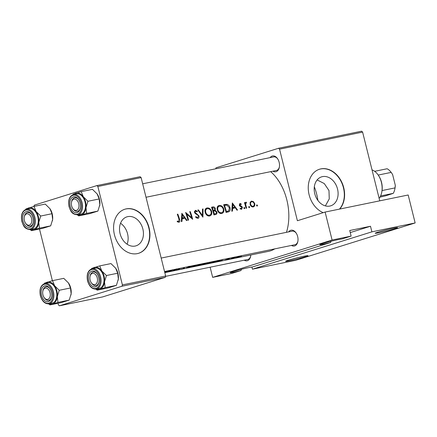 <?xml version="1.0" encoding="UTF-8"?>
<svg xmlns="http://www.w3.org/2000/svg" width="437" height="437" viewBox="0 0 437 437"><rect width="100%" height="100%" fill="white"/><g stroke="black" fill="none" stroke-linecap="round" stroke-linejoin="round"><path stroke-width="0.66" d="M331.148 241.148L330.509 242.557A11.542 0.574 -14 0 1 319.813 244.605A11.542 0.574 -14 0 1 322.353 243.622A11.542 0.574 -14 0 1 333.497 240.65A11.542 0.574 -14 0 1 341.881 239.001L351.124 236.111L332.093 240.022L212.661 277.364L231.692 273.453L240.934 270.563A11.542 0.574 -14 0 1 230.239 272.612A11.542 0.574 -14 0 1 232.779 271.628A11.542 0.574 -14 0 1 243.922 268.657A11.542 0.574 -14 0 1 252.307 267.007L330.509 242.557M377.726 232.244A11.542 0.574 -14 0 1 389.826 229.048A11.542 0.574 -14 0 1 397.555 227.65A11.542 0.574 -14 0 1 395.032 228.688A11.542 0.574 -14 0 1 382.408 232.003A11.542 0.574 -14 0 1 375.186 233.227A11.542 0.574 -14 0 1 377.726 232.244M241.574 269.159L240.934 270.563M288.152 260.255A11.542 0.574 -14 0 1 300.252 257.06A11.542 0.574 -14 0 1 307.981 255.661A11.542 0.574 -14 0 1 305.458 256.699A11.542 0.574 -14 0 1 292.834 260.015A11.542 0.574 -14 0 1 285.612 261.239A11.542 0.574 -14 0 1 288.152 260.255M127.806 216.621A15.186 11.597 72.6 0 0 126.943 216.845A15.186 11.597 72.6 0 0 120.235 234.243A15.186 11.597 72.6 0 0 135.142 246.058A15.186 11.597 72.6 0 0 136.005 245.834A15.186 11.597 72.6 0 0 142.713 228.436A15.186 11.597 72.6 0 0 127.806 216.621M126.184 208.886A23.079 17.627 72.6 0 0 124.873 209.225A23.079 17.627 72.6 0 0 114.68 235.663A23.079 17.627 72.6 0 0 137.333 253.618A23.079 17.627 72.6 0 0 138.644 253.28A23.079 17.627 72.6 0 0 148.837 226.841A23.079 17.627 72.6 0 0 126.184 208.886M138.502 253.323A23.079 17.627 72.6 0 0 148.525 226.836A23.079 17.627 72.6 0 0 125.9 208.973A23.079 17.627 72.6 0 0 124.731 209.268M322.473 176.624A15.186 11.597 72.6 0 0 321.61 176.848A15.186 11.597 72.6 0 0 314.908 194.247A15.186 11.597 72.6 0 0 329.809 206.062A15.186 11.597 72.6 0 0 330.672 205.838A15.186 11.597 72.6 0 0 337.38 188.44A15.186 11.597 72.6 0 0 322.473 176.624M339.718 209.061A23.079 17.627 72.6 0 0 341.772 182.191A23.079 17.627 72.6 0 0 320.851 168.884A23.079 17.627 72.6 0 0 319.54 169.223A23.079 17.627 72.6 0 0 308.347 190.144A23.079 17.627 72.6 0 0 323.205 212.661M339.467 209.115A23.079 17.627 72.6 0 0 341.477 182.251A23.079 17.627 72.6 0 0 320.567 168.977A23.079 17.627 72.6 0 0 319.398 169.272M288.671 231.872A8.079 5.2 78.4 0 1 290.736 230.288A8.079 5.2 78.4 0 1 296.089 232.954A8.079 5.2 78.4 0 1 297.848 241.519A8.079 5.2 78.4 0 1 294.636 245.944A8.079 5.2 78.4 0 1 291.457 245.436M164.536 271.514L294.948 244.72A6.926 4.457 -101.6 0 0 295.226 244.649A6.926 4.457 -101.6 0 0 297.908 241.169M296.281 233.249A6.926 4.457 -101.6 0 0 292.156 231.157A6.926 4.457 -101.6 0 0 291.878 231.228M250.805 254.99A8.079 5.2 78.4 0 1 250.647 256.279A8.079 5.2 78.4 0 1 247.435 260.703A8.079 5.2 78.4 0 1 244.256 260.195M165.541 276.37L247.741 259.48A6.926 4.457 -101.6 0 0 248.019 259.409A6.926 4.457 -101.6 0 0 250.707 255.929M270.159 157.615A8.079 5.2 78.4 0 1 272.218 156.031A8.079 5.2 78.4 0 1 277.571 158.697A8.079 5.2 78.4 0 1 279.336 167.262A8.079 5.2 78.4 0 1 276.124 171.686A8.079 5.2 78.4 0 1 272.945 171.178M146.018 197.256L276.43 170.463A6.926 4.457 -101.6 0 0 276.708 170.392A6.926 4.457 -101.6 0 0 279.396 166.912M277.768 158.992A6.926 4.457 -101.6 0 0 273.644 156.899A6.926 4.457 -101.6 0 0 273.365 156.97M325.379 205.893L329.258 198.895L328.979 190.532L324.265 183.556L317.136 179.929M274.769 248.866A43.853 28.219 78.4 0 1 270.421 250.865A43.853 28.219 78.4 0 1 268.651 251.324L164.82 272.655M240.667 256.983L241.585 256.748L240.65 256.929M236.707 257.797L241.486 256.18L236.264 257.59C235.434 257.939 235.39 258.043 236.133 257.912L236.696 257.743M232.823 258.595L233.74 258.36L232.812 258.54M230.195 259.065L229.665 259.239A43.853 28.219 78.4 0 0 233.205 257.715L233.238 257.874A43.853 28.219 -101.6 0 0 233.751 257.601L233.205 257.715M228.01 259.583L228.928 259.349L227.994 259.529M225.044 260.195L229.436 258.633L225.022 260.119M221.078 260.818L215.381 262.173L222.324 259.644M211.497 262.91L209.634 263.353A43.853 28.219 78.4 0 0 213.983 261.359M207.493 262.692L204.445 263.97C203.352 264.472 203.265 264.642 204.183 264.472L210.836 262.648L211.71 261.943M199.141 265.445L197.519 265.843A43.853 28.219 78.4 0 0 201.867 263.844M195.377 265.177L192.335 266.461C191.237 266.963 191.149 267.127 192.072 266.963L198.72 265.139L199.6 264.434M193.159 265.636L186.419 268.127L188.647 266.368M183.726 267.777L183.343 268.105L184.01 268.345L183.748 268.493L180.607 269.318L184.288 268.384L184.288 267.652L184.075 267.908M175.985 269.165L176.248 270.213L175.925 269.389A43.853 28.219 -101.6 0 1 172.129 271.06L171.588 271.169A43.853 28.219 78.4 0 0 175.936 269.176M170.61 271.186L164.907 272.546L171.85 270.011M270.65 171.654A43.853 28.219 78.4 0 1 286.459 232.326M167.628 270.88A43.853 28.219 78.4 0 1 164.924 272.278M165.394 272.076L165.421 272.185A43.853 28.219 -101.6 0 0 168.169 270.771M170.654 271.361L172.653 269.656M180.049 268.329A43.853 28.219 78.4 0 1 176.756 269.962L176.493 268.864M176.248 270.213A43.853 28.219 -101.6 0 0 180.596 268.214M181.732 269.045L181.218 269.017M183.343 268.105L184.01 268.345M186.309 267.04L187.107 266.876M184.174 267.941L184.288 268.384L184.419 267.985M192.575 265.756L187.5 267.755L189.232 266.248M191.439 266.985L192.072 266.963M199.157 265.505L202.489 264.609L204.205 263.364M202.397 264.248L202.489 264.609L202.533 264.205M203.555 264.494L204.183 264.472M211.508 262.97L216.987 261.402C218.074 260.867 218.216 260.578 217.407 260.534M221.122 260.993L223.121 259.283M227.726 259.376L227.158 259.31M230.206 259.125A43.853 28.219 -101.6 0 0 231.419 258.699L235.243 257.317L233.238 257.874M236.302 257.754L236.264 257.59C235.434 257.939 235.39 258.043 236.133 257.912M178.88 222.313C179.929 221.827 180.159 220.816 179.558 219.298A43.853 28.219 -101.6 0 0 177.826 214.141L177.285 214.25A43.853 28.219 78.4 0 1 178.995 219.33L178.706 221.504L177.351 221.046L177.187 221.712L179.039 222.269M178.777 221.483L177.449 221.898L178.777 221.488M181.923 221.477L182.169 218.795L184.917 218.232L186.484 220.543L187.074 220.417L181.863 213.311L181.328 221.603L181.923 221.477M197.819 218.424C198.83 218.112 199.223 217.287 198.993 215.96L195.011 212.267L195.552 211.126L197.087 211.852L197.409 211.284L195.317 210.339L194.476 212.409L195.213 213.502L198.01 215.343L198.447 216.058L197.611 217.621L195.934 216.599L195.53 217.096L197.983 218.38M197.743 217.588L196.377 218.008L197.743 217.588M194.345 211.497L195.552 211.126M197.857 210.022L202.915 217.167L203.063 208.957L202.478 209.072L202.44 215.523L198.442 209.902L197.857 210.022M221.685 213.518C223.602 212.879 224.279 211.3 223.717 208.782C222.723 206.346 221.188 205.237 219.101 205.45C217.287 206.084 216.708 207.641 217.364 210.131C218.271 212.562 219.713 213.688 221.685 213.518L221.985 213.436M227.928 212.027C229.895 211.595 230.572 210.126 229.96 207.608C229.42 205.882 228.398 204.795 226.885 204.352L223.635 204.729A43.853 28.219 78.4 0 1 226.049 212.409L228.398 211.907M241.552 209.334L242.42 207.417L241.967 206.586L239.809 205.029L240.137 204.155L241.098 204.587L241.311 204.03L239.908 203.473L239.274 205.166L239.749 205.991L241.885 207.559L241.344 208.635L240.312 208.214L240.088 208.82L241.683 209.296M241.426 208.613L240.263 208.973L241.426 208.613M244.518 208.722L244.857 207.968L244.179 207.422L243.846 208.176L244.562 208.711M245.856 202.265L245.233 203.358A43.853 28.219 -101.6 0 0 244.955 202.539L244.414 202.653A43.853 28.219 78.4 0 1 246.086 208.296L246.626 208.181A43.853 28.219 -101.6 0 0 246.118 206.269L245.643 204.314L246.539 202.315L245.916 202.244M257.175 206.122L257.513 205.368L256.836 204.822L256.503 205.576L257.218 206.111M253.214 206.936C254.591 206.493 255.088 205.363 254.711 203.538L253.476 201.665L251.483 201.091L250.111 202.364L250.128 204.478C250.762 206.248 251.788 207.067 253.214 206.936L253.449 206.87M249.33 207.733L249.669 206.98L248.997 206.433L248.664 207.187L249.374 207.722M232.391 211.109L232.637 208.427L235.385 207.859L236.952 210.17L237.542 210.05L232.331 202.943L231.796 211.229L232.391 211.109M215.578 214.562C216.725 214.294 217.173 213.425 216.921 211.956L215.157 210.224L215.315 208.454C214.687 207.154 213.819 206.657 212.704 206.974L211.524 207.214A43.853 28.219 78.4 0 1 213.939 214.9L215.802 214.507M209.574 216.009C211.486 215.37 212.163 213.791 211.606 211.273C210.612 208.837 209.072 207.728 206.985 207.941C205.177 208.569 204.598 210.131 205.248 212.617C206.155 215.048 207.597 216.178 209.574 216.009L209.875 215.927M185.594 212.546A43.853 28.219 78.4 0 1 188.003 220.226L188.549 220.117A43.853 28.219 -101.6 0 0 186.73 214.059L192.662 219.27A43.853 28.219 -101.6 0 0 190.248 211.584L189.707 211.699A43.853 28.219 78.4 0 1 191.685 217.724L185.703 212.519M252.455 269.187L371.892 231.845L415.15 222.952L295.718 260.299L252.455 269.187L251.92 267.04M33.9 206.422L34.31 205.155L96.872 185.594L140.13 176.706L141.118 177.602L97.861 186.49L122.398 284.902L165.656 276.015L165.224 277.353L121.967 286.24L122.398 284.902M141.118 177.602L165.656 276.015M58.006 303.267L58.416 304.906L59.405 305.807L121.967 286.24M59.405 305.807L102.662 296.914L165.224 277.353M39.494 229.01L52.38 280.691M97.861 186.49L96.872 185.594M215.681 168.808L215.998 167.824L278.56 148.263L361.618 131.193L362.606 132.094L279.549 149.159L297.395 220.729L325.123 212.06L332.093 240.022M362.606 132.094L379.748 200.84M325.123 212.06L408.18 194.995L415.15 222.952M210.126 267.209L212.661 277.364M279.549 149.159L278.56 148.263M120.546 223.252A15.186 11.597 -107.4 0 1 127.101 244.212M350.245 232.582L370.494 226.251L371.892 231.845M370.494 226.251L349.731 230.518L351.124 236.111M256.535 205.674L257.513 205.368M252.712 201.905L253.476 201.665M254.181 203.702L254.711 203.538M251.717 201.779C252.837 201.692 253.651 202.32 254.165 203.653C254.46 205.035 254.083 205.893 253.034 206.231C251.947 206.335 251.16 205.718 250.674 204.374C250.352 202.997 250.701 202.129 251.717 201.779L250.15 202.26M250.15 202.271L251.444 201.861M251.701 206.657L253.209 206.188L251.69 206.652M250.144 204.538L250.674 204.374M248.697 207.285L249.669 206.98M244.43 202.702L244.955 202.539M244.709 203.527L245.233 203.358M245.447 202.653L246.539 202.315M245.02 204.505L245.643 204.314M243.879 208.274L244.857 207.968M240.612 204.248L241.311 204.03M239.285 205.193L239.809 205.029M239.52 205.696L240.121 205.505M241.224 206.816L241.967 206.586M241.89 207.586L242.42 207.417M232.659 207.815L233.003 208.351M232.042 208.613L232.637 208.427M232.834 204.423L234.86 207.127L232.697 207.57L232.834 204.423L232.238 204.609M232.085 207.996L234.86 207.127M232.102 207.761L232.697 207.57M223.76 205.051L226.885 204.352M224.471 205.106L224.989 205.286M229.43 207.772L229.96 207.608M227.147 211.393L226.497 212.316M226.388 211.497A43.853 28.219 -101.6 0 0 224.471 205.39L226.836 205.133L229.414 207.717L228.764 210.803L225.858 211.661M223.946 205.554L224.471 205.39M217.834 206.171L218.647 206.45M223.192 208.952L223.717 208.782M220.68 212.977L220.363 213.475M219.418 206.22C221.1 206.046 222.351 206.936 223.176 208.897C223.624 210.956 223.05 212.229 221.461 212.721C219.849 212.885 218.664 211.983 217.905 210.017C217.397 207.99 217.905 206.723 219.418 206.22L217.397 206.838M217.391 206.854L219.024 206.34M219.811 213.251L221.69 212.661L219.795 213.245M217.38 210.181L217.905 210.017M214.791 208.618L215.315 208.454M212.824 210.951L215.157 210.224M216.391 212.12L216.921 211.956M214.125 214.141L213.884 214.693M212.36 207.881L213.098 207.728L214.775 208.58C214.922 209.64 214.518 210.192 213.567 210.246L213.201 210.317A43.853 28.219 -101.6 0 0 212.36 207.881L211.836 208.045M212.693 210.541L213.972 210.142L212.688 210.519M212.677 210.487L213.201 210.317M213.453 211.109L214.977 210.891L216.375 212.065C216.462 213.185 216.02 213.775 215.053 213.83L214.277 213.988A43.853 28.219 -101.6 0 0 213.453 211.109L212.928 211.273M215.43 213.731L213.769 214.228L215.43 213.737M213.748 214.152L214.277 213.988M205.723 208.657L206.532 208.935M211.076 211.437L211.606 211.273M208.569 215.468L208.247 215.96M207.307 208.706C208.99 208.531 210.241 209.427 211.06 211.382C211.508 213.442 210.94 214.72 209.35 215.212C207.739 215.37 206.554 214.469 205.794 212.502C205.286 210.476 205.789 209.214 207.307 208.706L205.286 209.328M205.281 209.339L206.909 208.831M209.58 215.151L207.679 215.731L209.58 215.151M205.264 212.666L205.794 212.502M197.901 210.071L198.442 209.902M201.894 215.692L202.44 215.523M202.484 209.137L203.063 208.957M196.683 211.513L197.409 211.284M194.487 212.431L195.011 212.267M195.088 213.376L195.749 213.169M195.984 214.021L196.814 213.764M198.458 216.124L198.993 215.96M191.078 217.91L191.685 217.724M189.729 211.748L190.248 211.584M186.206 214.223L186.73 214.059M182.185 218.189L182.535 218.719M181.573 218.981L182.169 218.795M182.366 214.796L184.392 217.495L182.229 217.943L182.366 214.796L181.77 214.982M181.617 218.363L184.392 217.495M181.634 218.129L182.229 217.943M177.302 214.305L177.826 214.141M177.291 221.783L178.28 221.477M239.913 256.322L239.946 256.453C240.929 256.29 241.049 256.393 240.301 256.759L237.149 257.655C236.16 257.863 236.046 257.803 236.805 257.48L239.946 256.453C240.929 256.29 241.049 256.393 240.301 256.759M237.149 257.655C236.16 257.863 236.046 257.803 236.805 257.48L236.778 257.377M226.923 259.234L227.016 259.589M222.171 259.857L221.422 260.572L219.259 261.015L222.143 259.725M210.667 262.998L210.683 263.074A43.853 28.219 -101.6 0 0 214.496 261.26L217.118 260.714M216.637 260.813L216.654 260.873C217.413 260.851 217.342 261.069 216.441 261.517L210.683 263.074M210.924 261.987L210.295 262.763L205.576 264.145C204.095 264.461 203.904 264.369 204.991 263.855L208.269 262.577M204.232 264.074L204.958 263.73M202.386 263.751L203.713 263.74L200.873 264.593A43.853 28.219 -101.6 0 0 202.386 263.751L202.38 263.74M203.921 263.424L203.713 263.74M200.381 264.833L201.949 264.724L198.573 265.565A43.853 28.219 -101.6 0 0 200.381 264.833L200.348 264.696M201.785 264.401L201.949 264.724M198.808 264.472L198.18 265.248L193.465 266.63C191.985 266.952 191.788 266.854 192.881 266.346L196.158 265.062M192.122 266.559L192.848 266.22M183.851 267.706L184.004 268.318L183.857 267.706M176.526 269.05L176.756 269.962M171.703 270.224L170.954 270.94L168.791 271.382L171.67 270.093M314.323 186.817A38.079 24.51 78.4 0 1 316.683 194.17A38.079 24.51 78.4 0 1 317.89 200.425M73.782 199.152A5.768 3.715 -101.6 0 0 71.493 202.315A5.768 3.715 -101.6 0 0 72.75 208.433A5.768 3.715 -101.6 0 0 76.573 210.339A5.768 3.715 -101.6 0 0 78.731 203.631A5.768 3.715 -101.6 0 0 73.782 199.152M72.935 208.695A6.926 4.457 -101.6 0 0 77.436 211.35A6.926 4.457 -101.6 0 0 80.403 207.799A6.926 4.457 78.4 0 1 77.715 211.279A6.926 4.457 78.4 0 1 77.436 211.35A6.926 4.457 78.4 0 1 73.126 208.995L72.75 208.433M71.493 202.315L71.619 201.648A6.926 4.457 78.4 0 1 74.372 197.857A6.926 4.457 78.4 0 1 74.651 197.786A6.926 4.457 78.4 0 1 78.775 199.878A6.926 4.457 -101.6 0 0 74.651 197.786A6.926 4.457 -101.6 0 0 71.559 202.003M99.74 265.887L110.976 263.582L115.729 268.269A11.231 7.227 78.4 0 1 117.919 273.283A11.231 7.227 78.4 0 1 118.345 279.019L116.406 285.35L105.164 287.661L104.503 281.86L106.448 275.523L101.788 270.973L99.74 265.887L91.748 268.389L91.519 268.892M115.729 268.269L115.729 268.269A11.231 7.227 78.4 0 0 115.636 268.132L117.684 273.218L118.345 279.019A11.231 7.227 78.4 0 1 118.176 280.183A11.231 7.227 78.4 0 1 118.154 280.281M88.716 280.559A8.079 5.2 78.4 0 1 90.557 271.814A8.079 5.2 78.4 0 1 97.096 273.841A8.079 5.2 78.4 0 1 98.669 277.446A8.079 5.2 78.4 0 1 98.855 282.406A8.079 5.2 78.4 0 1 93.988 286.923A8.079 5.2 78.4 0 1 88.716 280.559M90.006 276.572A5.768 3.715 -101.6 0 0 91.262 282.69A5.768 3.715 -101.6 0 0 95.086 284.596A5.768 3.715 -101.6 0 0 97.249 277.894A5.768 3.715 -101.6 0 0 92.3 273.409A5.768 3.715 -101.6 0 0 90.006 276.572L90.137 275.905A6.926 4.457 78.4 0 1 92.884 272.114A6.926 4.457 78.4 0 1 93.163 272.043A6.926 4.457 78.4 0 1 97.287 274.136A6.926 4.457 -101.6 0 0 93.163 272.043A6.926 4.457 -101.6 0 0 90.077 276.26M96.304 289.07L99.243 288.464A10.384 6.686 -101.6 0 0 103.553 276.293A10.384 6.686 -101.6 0 0 95.064 268.116L92.12 268.722A10.384 6.686 78.4 0 1 100.608 276.894A10.384 6.686 78.4 0 1 96.304 289.07C92.229 289.349 89.317 286.634 87.569 280.931C86.389 274.409 87.908 270.339 92.12 268.722M116.406 285.35L108.414 287.852L97.178 290.157L105.164 287.661M95.872 289.136L97.178 290.157M117.684 273.218L106.448 275.523M92.365 268.673A11.231 7.227 78.4 0 1 94.441 267.406A11.231 7.227 78.4 0 1 101.788 270.973A11.231 7.227 78.4 0 1 104.503 281.86A11.231 7.227 78.4 0 1 99.871 289.179A11.231 7.227 -101.6 0 1 96.544 289.021M91.448 282.952A6.926 4.457 -101.6 0 0 95.954 285.607A6.926 4.457 -101.6 0 0 98.915 282.056A6.926 4.457 78.4 0 1 96.233 285.536A6.926 4.457 78.4 0 1 95.954 285.607A6.926 4.457 78.4 0 1 91.644 283.252L91.262 282.69M29.366 225.099A5.768 3.715 -101.6 0 0 31.53 218.396A5.768 3.715 -101.6 0 0 26.581 213.912A5.768 3.715 -101.6 0 0 24.286 217.074A5.768 3.715 -101.6 0 0 25.543 223.192A5.768 3.715 -101.6 0 0 29.366 225.099M24.286 217.074L24.417 216.408A6.926 4.457 78.4 0 1 27.165 212.617A6.926 4.457 78.4 0 1 27.444 212.546A6.926 4.457 78.4 0 1 31.568 214.638A6.926 4.457 -101.6 0 0 27.444 212.546A6.926 4.457 -101.6 0 0 24.357 216.763M25.728 223.454A6.926 4.457 -101.6 0 0 30.235 226.109A6.926 4.457 -101.6 0 0 33.196 222.559A6.926 4.457 78.4 0 1 30.514 226.038A6.926 4.457 78.4 0 1 30.235 226.109A6.926 4.457 78.4 0 1 25.925 223.755L25.543 223.192M52.533 280.647L63.769 278.342L68.522 283.029A11.231 7.227 78.4 0 1 70.712 288.043A11.231 7.227 78.4 0 1 71.144 293.779L69.199 300.11L57.963 302.42L57.302 296.619L59.241 290.288L54.587 285.732L52.533 280.647L44.541 283.149L44.312 283.651M68.522 283.029L68.522 283.029A11.231 7.227 78.4 0 0 68.429 282.892L70.483 287.978L71.144 293.779A11.231 7.227 78.4 0 1 70.969 294.942A11.231 7.227 78.4 0 1 70.952 295.041M41.515 295.319A8.079 5.2 78.4 0 1 43.35 286.574A8.079 5.2 78.4 0 1 49.889 288.6A8.079 5.2 78.4 0 1 51.468 292.206A8.079 5.2 78.4 0 1 51.648 297.165A8.079 5.2 78.4 0 1 46.786 301.683A8.079 5.2 78.4 0 1 41.515 295.319M42.804 291.332A5.768 3.715 -101.6 0 0 44.061 297.45A5.768 3.715 -101.6 0 0 47.884 299.356A5.768 3.715 -101.6 0 0 50.042 292.653A5.768 3.715 -101.6 0 0 45.093 288.169A5.768 3.715 -101.6 0 0 42.804 291.332L42.93 290.665A6.926 4.457 78.4 0 1 45.683 286.874A6.926 4.457 78.4 0 1 45.961 286.803A6.926 4.457 78.4 0 1 50.086 288.895A6.926 4.457 -101.6 0 0 45.961 286.803A6.926 4.457 -101.6 0 0 42.87 291.02M49.097 303.83L52.041 303.223A10.384 6.686 -101.6 0 0 56.346 291.053A10.384 6.686 -101.6 0 0 47.857 282.876L44.918 283.482A10.384 6.686 78.4 0 1 53.407 291.654A10.384 6.686 78.4 0 1 49.097 303.83C45.022 304.108 42.11 301.393 40.362 295.691C39.188 289.168 40.707 285.099 44.918 283.482M69.199 300.11L61.207 302.612L49.971 304.917L57.963 302.42M48.671 303.895L49.971 304.917M70.483 287.978L59.241 290.288M45.164 283.433A11.231 7.227 78.4 0 1 47.234 282.165A11.231 7.227 78.4 0 1 54.587 285.732A11.231 7.227 78.4 0 1 57.302 296.619A11.231 7.227 78.4 0 1 52.664 303.939A11.231 7.227 -101.6 0 1 49.343 303.781M44.246 297.712A6.926 4.457 -101.6 0 0 48.747 300.366A6.926 4.457 -101.6 0 0 51.713 296.816A6.926 4.457 78.4 0 1 49.026 300.295A6.926 4.457 78.4 0 1 48.747 300.366A6.926 4.457 78.4 0 1 44.437 298.012L44.061 297.45M26.646 209.176A11.231 7.227 78.4 0 1 28.722 207.908A11.231 7.227 -101.6 0 1 36.069 211.475A11.231 7.227 78.4 0 1 38.358 216.632A11.231 7.227 78.4 0 1 38.784 222.362L40.728 216.025L36.069 211.475L34.02 206.39L26.029 208.891L25.799 209.394M32.95 217.948A8.079 5.2 78.4 0 1 33.136 222.908A8.079 5.2 78.4 0 1 28.268 227.426A8.079 5.2 78.4 0 1 22.997 221.062A8.079 5.2 78.4 0 1 24.838 212.316A8.079 5.2 78.4 0 1 31.377 214.343A8.079 5.2 78.4 0 1 32.95 217.948M37.833 216.796A10.384 6.686 -101.6 0 0 29.345 208.618L26.406 209.225A10.384 6.686 78.4 0 1 34.889 217.397A10.384 6.686 78.4 0 1 30.585 229.572L33.523 228.966A10.384 6.686 -101.6 0 0 37.833 216.796M34.02 206.39L45.257 204.084L50.009 208.771A11.231 7.227 78.4 0 1 52.626 219.521L50.687 225.853L39.45 228.163L38.784 222.362A11.231 7.227 78.4 0 1 34.152 229.682L39.45 228.163M50.009 208.771L50.009 208.771A11.231 7.227 78.4 0 0 49.916 208.635L51.965 213.72L40.728 216.025M51.965 213.72L52.626 219.521A11.231 7.227 78.4 0 1 52.456 220.685A11.231 7.227 78.4 0 1 52.435 220.783M50.687 225.853L42.695 228.354L31.459 230.66L34.152 229.682A11.231 7.227 78.4 0 1 30.825 229.523M30.153 229.638L31.459 230.66M73.853 194.416A11.231 7.227 78.4 0 1 75.923 193.149A11.231 7.227 -101.6 0 1 83.276 196.716A11.231 7.227 78.4 0 1 85.559 201.872A11.231 7.227 78.4 0 1 85.991 207.602L87.935 201.266L83.276 196.716L81.222 191.63L73.23 194.132L73.001 194.634M80.157 203.189A8.079 5.2 78.4 0 1 80.342 208.149A8.079 5.2 78.4 0 1 75.475 212.666A8.079 5.2 78.4 0 1 70.204 206.302A8.079 5.2 78.4 0 1 72.039 197.557A8.079 5.2 78.4 0 1 78.578 199.583A8.079 5.2 78.4 0 1 80.157 203.189M85.04 202.036A10.384 6.686 -101.6 0 0 76.551 193.859L73.607 194.465A10.384 6.686 78.4 0 1 82.096 202.637A10.384 6.686 78.4 0 1 77.786 214.813L80.73 214.206A10.384 6.686 -101.6 0 0 85.04 202.036M81.222 191.63L92.458 189.325L97.211 194.012A11.231 7.227 78.4 0 1 99.833 204.756L97.888 211.093L86.652 213.403L85.991 207.602A11.231 7.227 78.4 0 1 81.353 214.922L86.652 213.403M97.211 194.012L97.211 194.012A11.231 7.227 78.4 0 0 97.118 193.875L99.172 198.961L87.935 201.266M99.172 198.961L99.833 204.756A11.231 7.227 78.4 0 1 99.658 205.925A11.231 7.227 78.4 0 1 99.641 206.024M97.888 211.093L89.896 213.595L78.66 215.9L81.353 214.922A11.231 7.227 78.4 0 1 78.032 214.764M77.36 214.878L78.66 215.9M378.24 175.111L378.622 175.669A15 9.652 78.4 0 1 381.545 182.366A15 9.652 78.4 0 1 382.053 190.559A15 9.652 78.4 0 1 381.889 191.581L381.763 192.242A16.158 10.395 -101.6 0 0 381.392 182.322A16.158 10.395 -101.6 0 0 378.24 175.111A16.158 10.395 -101.6 0 0 372.034 169.906M379.136 198.371A16.158 10.395 -101.6 0 0 381.763 192.242M382.053 190.559L395.032 187.894L395.305 185.332A13.847 8.909 78.4 0 1 394.993 188.249L394.868 188.91A15 9.652 -101.6 0 0 395.032 187.894M392.628 174.603L391.978 173.56A13.847 8.909 78.4 0 1 392.628 174.603L395.305 185.332M391.754 173.232L391.17 172.397A15 9.652 -101.6 0 0 387.138 168.748L374.667 171.309M378.207 175.062L391.17 172.397M380.594 195.956L393.273 193.351L385.805 195.781L379.977 197.142M393.273 193.351A15 9.652 -101.6 0 0 394.868 188.91M245.594 206.433L246.118 206.269M240.039 206.237L240.934 205.958M223.684 204.844L224.858 204.478M225.88 211.732L227.087 211.355M211.568 207.329L212.704 206.974M179.028 219.461L179.558 219.298M183.595 267.854L183.687 268.225M87.722 280.871A9.696 6.238 -101.6 0 0 96.036 288.398A9.696 6.238 -101.6 0 0 99.663 277.134A9.696 6.238 -101.6 0 0 91.349 269.607A9.696 6.238 -101.6 0 0 87.722 280.871M40.515 295.631A9.696 6.238 -101.6 0 0 48.829 303.158A9.696 6.238 -101.6 0 0 52.462 291.894A9.696 6.238 -101.6 0 0 44.148 284.367A9.696 6.238 -101.6 0 0 40.515 295.631M33.944 217.637A9.696 6.238 -101.6 0 0 25.63 210.11A9.696 6.238 -101.6 0 0 22.003 221.373A9.696 6.238 -101.6 0 0 30.317 228.901A9.696 6.238 -101.6 0 0 33.944 217.637M81.151 202.877A9.696 6.238 -101.6 0 0 72.837 195.35A9.696 6.238 -101.6 0 0 69.21 206.614A9.696 6.238 -101.6 0 0 77.518 214.141A9.696 6.238 -101.6 0 0 81.151 202.877M228.038 211.115L225.891 211.787M142.67 183.808L273.644 156.899M26.406 209.225C22.189 210.842 20.67 214.911 21.85 221.433C23.396 225.213 23.866 229.185 30.585 229.572M292.156 231.157L161.182 258.065M73.607 194.465C69.396 196.082 67.877 200.151 69.057 206.674C70.597 210.454 71.073 214.425 77.786 214.813"/></g></svg>
